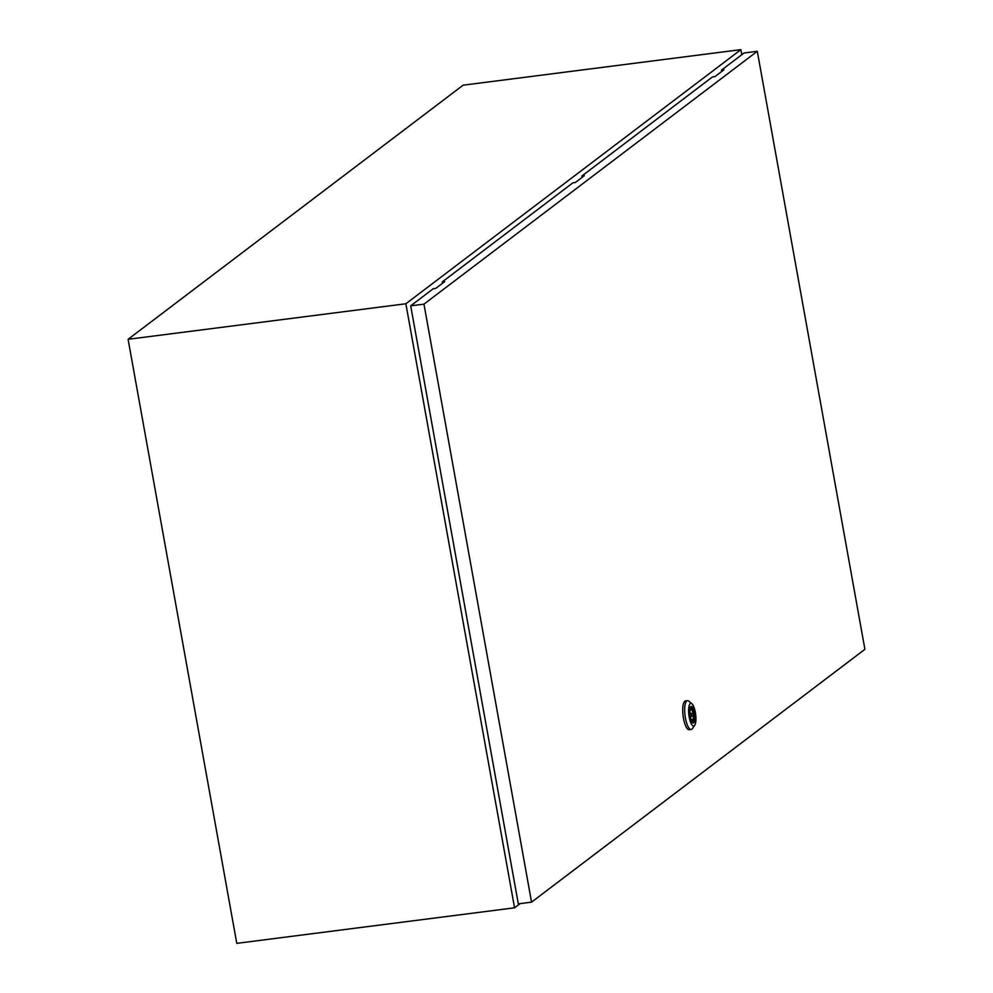 <?xml version="1.0" encoding="UTF-8"?>
<svg xmlns="http://www.w3.org/2000/svg" width="993" height="993" viewBox="0 0 993 993"><rect width="100%" height="100%" fill="white"/><g stroke="black" fill="none" stroke-linecap="round" stroke-linejoin="round"><path stroke-width="1.49" d="M741.796 54.702L740.89 49.65L405.864 303.771L514.56 907.813L520.084 903.63M514.56 907.813L236.781 943.35L128.097 339.296L463.11 85.187L740.89 49.65M405.864 303.771L128.097 339.296M691.314 713.284L691.786 716.325L691.314 713.284M694.69 725.312L692.406 728.589A14.51 4.32 -97.3 0 1 691.86 729.172A14.51 4.32 -97.3 0 1 691.165 729.47A14.51 4.32 -97.3 0 1 685.22 716.834A14.51 4.32 -97.3 0 1 686.784 700.984A14.51 4.32 -97.3 0 1 687.479 700.686A14.51 4.32 -97.3 0 1 688.906 701.232L691.947 703.826A11.395 3.389 -97.3 0 1 695.634 714.265A11.395 3.389 -97.3 0 1 694.69 725.312A11.395 3.389 -97.3 0 1 694.268 725.771A11.395 3.389 -97.3 0 1 689.204 717.033A11.395 3.389 -97.3 0 1 690.272 703.627A11.395 3.389 -97.3 0 1 691.947 703.826M691.165 729.47L689.204 729.718A14.51 4.32 -97.3 0 1 683.258 717.095A14.51 4.32 -97.3 0 1 684.822 701.232A14.51 4.32 -97.3 0 1 685.518 700.934L687.479 700.686M690.88 706.544A8.341 2.482 -97.3 0 1 694.033 714.352A8.341 2.482 -97.3 0 1 693.04 722.892A8.341 2.482 -97.3 0 1 692.977 722.941M690.818 706.594A8.341 2.482 -97.3 0 1 691.215 706.42A8.341 2.482 -97.3 0 1 694.628 713.682A8.341 2.482 -97.3 0 1 693.722 722.805A8.341 2.482 -97.3 0 1 693.325 722.978A8.341 2.482 -97.3 0 1 689.912 715.717A8.341 2.482 -97.3 0 1 690.818 706.594M690.321 709.97A5.387 1.601 82.7 0 0 690.135 715.891A5.387 1.601 82.7 0 0 692.146 720.136L692.406 721.601L693.114 721.067L692.841 719.602A5.387 1.601 82.7 0 0 693.04 713.682A5.387 1.601 82.7 0 0 691.016 709.436L690.756 707.984L690.061 708.505L690.321 709.97M690.247 709.536L691.016 709.436M691.575 719.764L692.841 719.602M692.332 721.166L693.114 721.067M582.097 177.387L581.848 176.034L584.306 175.711L575.369 182.489L572.911 182.811L442.257 281.913L442.506 283.278M757.299 51.301L423.961 304.143L531.553 902.153L864.903 649.31L757.299 51.301L744.055 53.001L721.439 70.155L723.897 69.833L714.96 76.61L712.502 76.92L581.848 176.034M531.553 902.153L518.309 903.853L410.705 305.844L433.32 288.69L435.778 288.38L444.715 281.602L442.257 281.913M423.961 304.143L410.705 305.844M721.688 71.508L721.439 70.155M690.259 716.524L691.786 716.325M689.862 713.446L691.389 713.247"/></g></svg>
